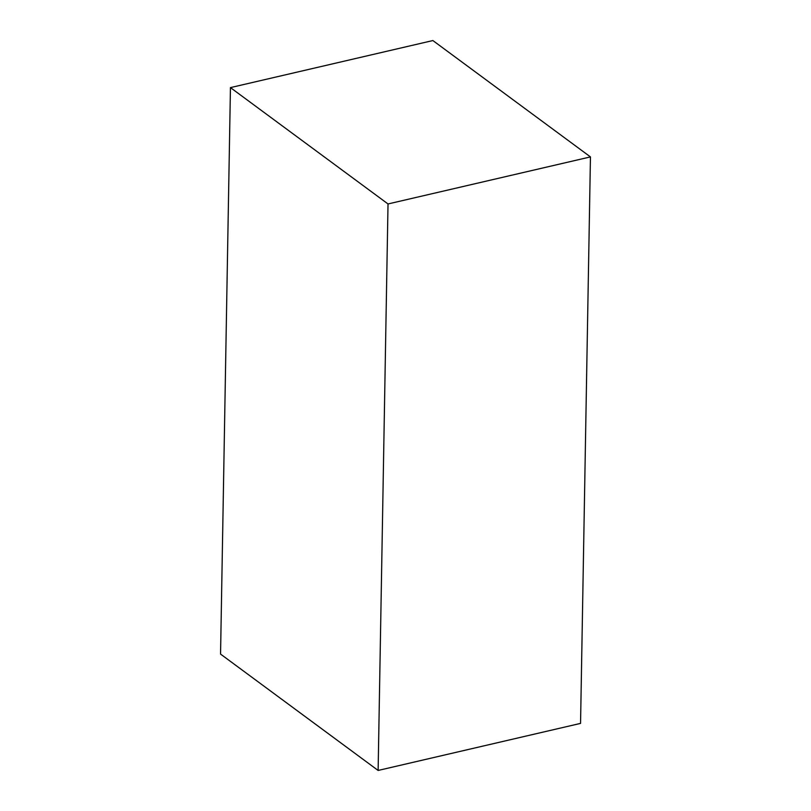 <?xml version="1.0" encoding="UTF-8"?>
<svg xmlns="http://www.w3.org/2000/svg" width="811" height="811" viewBox="0 0 811 811"><rect width="100%" height="100%" fill="white"/><g stroke="black" fill="none" stroke-linecap="round" stroke-linejoin="round"><path stroke-width="1.22" d="M590.449 156.908L388.023 203.956L230.446 87.608L432.871 40.55L590.449 156.908L580.554 723.392L378.129 770.45L580.554 723.392L590.449 156.908L388.023 203.956L378.129 770.45L388.023 203.956L230.446 87.608L220.551 654.092L378.129 770.45L220.551 654.092L230.446 87.608L432.871 40.55L590.449 156.908"/></g></svg>
